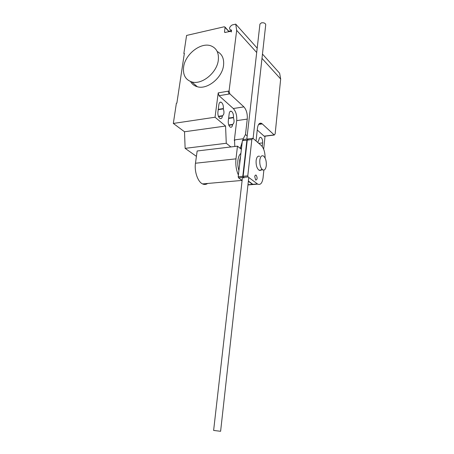 <?xml version="1.0" encoding="UTF-8"?>
<svg xmlns="http://www.w3.org/2000/svg" width="454" height="454" viewBox="0 0 454 454"><rect width="100%" height="100%" fill="white"/><g stroke="black" fill="none" stroke-linecap="round" stroke-linejoin="round"><path stroke-width="0.68" d="M255.681 180.051L255.778 180.113C257.395 179.472 257.537 177.843 256.204 175.21L256.09 175.136C255.403 174.864 254.955 175.392 254.751 176.714L255.681 180.051M252.952 138.311L248.4 138.884L247.265 140.104L243.157 176.283L247.782 175.857L251.834 139.537L252.952 138.311L261.476 145.677C263.916 148.452 265.119 152.567 265.091 158.02M247.265 140.104L251.834 139.537M263.87 170.091L263.053 177.906C262.242 183.155 260.454 185.226 257.696 184.131L248.088 176.952L247.782 175.857M248.383 181.01L252.85 184.318L257.395 183.938M252.85 184.318L256.135 184.262M243.157 176.283L243.463 177.372L248.088 176.952M248.037 138.93L243.526 139.492L242.379 140.712L238.202 176.742L242.788 176.317L246.902 140.15L248.219 139.083M242.379 140.712L246.902 140.15M255.772 184.29L252.787 184.545L248.349 181.294M251.295 184.67L247.975 184.727L252.486 184.347M243.94 178.025L243.1 177.406L242.788 176.317M238.202 176.742L238.515 177.82L243.1 177.406M238.515 177.82L242.113 180.448M248.775 177.463L220.61 431.289L213.624 430.437L242.453 177.463M246.828 139.077L259.932 24.102L261.515 22.802C263.95 22.575 265.357 23.194 265.732 24.652L265.726 24.703M240.558 156.42L239.712 160.154L239.621 164.49M238.929 170.483C237.89 167.174 237.556 163.798 237.919 160.341C238.356 156.953 239.354 154.632 240.909 153.378M266.299 165.551C266.504 160.909 265.522 157.697 263.343 155.926C261.521 155.228 260.341 156.658 259.796 160.211C259.586 164.853 260.556 168.071 262.713 169.858C264.58 170.585 265.772 169.149 266.299 165.551M261.799 169.047C261.039 170.375 260.125 170.766 259.047 170.216C256.879 168.434 255.903 165.228 256.118 160.597C256.663 157.056 257.855 155.626 259.688 156.318M239.945 161.703L240.302 158.611M238.395 175.045C236.222 170.102 235.416 164.7 235.984 158.849L237.482 146.16L241.38 149.315M237.482 146.16L197.155 150.983L195.475 163.236C194.21 171.504 197.802 181.833 202.541 183.915C204.34 184.767 206.031 184.613 207.609 183.467M218.317 60.121C217.069 72.708 201.803 85.102 191.809 81.936C185.487 79.83 182.746 74.882 183.603 67.084C185.096 54.122 201.224 41.637 211.303 45.996C216.643 48.328 218.981 53.039 218.317 60.121M190.555 81.538C192.059 84.177 194.312 85.914 197.314 86.742C207.251 89.92 222.358 77.73 223.555 65.268C224.191 58.606 222.074 54.026 217.205 51.523M257.73 142.442L258.973 139.69C259.251 137.834 259.87 137.051 260.84 137.346C262.145 138.311 262.747 140.155 262.639 142.897L262.247 146.574M217.892 112.206L218.879 104.613C219.214 102.661 219.957 101.855 221.109 102.195C222.766 103.342 223.527 105.464 223.379 108.557L223.34 108.898C224.407 112.342 224.117 114.618 222.471 115.73L222.426 116.076C222.08 118.097 221.314 118.914 220.116 118.539C218.482 117.382 217.738 115.271 217.892 112.206M218.414 116.338L222.471 115.73M218.221 109.692L223.34 108.898M230.887 146.948L226.262 143.277L225.576 126.042L215.037 117.234L173.332 123.437L176.379 103.206L176.873 103.126L184.352 53.368L183.864 53.47L186.577 35.44L224.321 26.758L225.076 27.439L224.497 31.842L224.804 32.495L230.518 31.343L230.984 31.377L231.29 32.035L231.523 30.236L230.354 29.811C229.139 28.778 229.344 27.461 230.972 25.867L232.198 24.947L235.734 24.136L236.676 30.367L256.692 52.499M225.576 126.042L184.511 131.762L173.332 123.437M229.066 91.027L229.872 93.893L228.958 94.046L228.158 91.186L229.066 91.027L236.676 30.367M215.037 117.234L218.215 92.877L219.032 95.709L233.305 108.517C235.915 111.4 237.045 115.435 236.704 120.611L234.321 140.485L235.467 139.753L243.219 138.782L245.483 134.503L247.186 135.962M245.483 134.503L247.254 119.107C247.578 113.88 246.46 109.806 243.9 106.883L229.872 93.893M239.854 148.078L240.512 147.578L242.232 141.988M242.742 140.32L243.219 138.782M240.512 147.578L241.488 148.379M235.467 139.753L234.423 140.473M234.809 146.477L234.536 140.57M258.604 124.43L262.298 123.925L261.419 123.318C259.359 122.671 258.031 124.328 257.435 128.289L256.045 140.984M233.441 117.722L233.481 117.387C233.611 114.391 232.902 112.342 231.336 111.247C230.235 110.912 229.52 111.712 229.202 113.642L228.277 121.076C228.135 124.05 228.839 126.093 230.377 127.199C231.523 127.563 232.255 126.745 232.584 124.754L232.624 124.413C234.19 123.295 234.457 121.065 233.441 117.722L228.606 118.432M232.624 124.413L228.725 124.958M184.511 131.762L185.13 148.356L196.423 156.352M226.262 143.277L185.13 148.356M257.248 129.992L264.132 136.166L264.881 136.075M262.298 123.925L274.154 134.906L275.147 133.953L280.668 79.013L279.636 73.27L262.469 54.054M263.666 149.23L265.04 136.194M184.279 53.856L183.864 53.47M257.191 48.147L235.734 24.136M261.992 58.362L280.668 79.013M228.663 30.997L231.398 31.207M229.071 31.666L225.042 27.075M253.701 133.079L254.274 127.897M195.475 163.236L235.984 158.849M258.786 143.356L262.639 142.897M218.544 116.655L222.426 116.076M218.266 109.352L223.379 108.557M228.958 94.046L219.032 95.709M228.158 91.186L218.215 92.877M243.9 106.883L233.305 108.517M243.083 139.219L243.475 139.543M247.254 119.107L236.704 120.611M233.481 117.387L228.646 118.097M232.584 124.754L228.85 125.276M274.154 134.906L264.132 136.166M231.523 30.236L231.262 29.953M225.156 32.54L224.497 31.842M229.009 31.684L225.076 27.439M255.352 175.204L256.09 175.136M253.15 184.511L257.696 184.131M248.281 184.92L252.787 184.545M265.732 24.652L253.105 138.447M259.047 170.216L262.713 169.858M202.541 183.915L242.073 180.42M191.809 81.941L197.314 86.742M259.881 137.466L260.84 137.346M219.815 102.405L221.109 102.195M259.308 123.607L261.419 123.318M231.336 111.247L230.138 111.429M264.307 136.285L274.329 135.025M230.354 29.811L231.427 30.974"/></g></svg>
